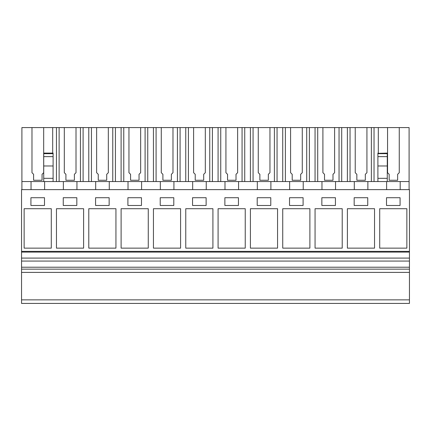 <?xml version="1.0" encoding="UTF-8"?>
<svg xmlns="http://www.w3.org/2000/svg" width="431" height="431" viewBox="0 0 431 431"><rect width="100%" height="100%" fill="white"/><g stroke="black" fill="none" stroke-linecap="round" stroke-linejoin="round"><path stroke-width="0.65" d="M21.55 299.863L409.45 299.863L409.45 303.419L21.55 303.419L21.55 189.635L409.45 189.635L409.45 251.365L21.55 251.365M409.45 299.863L409.45 252.108L21.55 252.108M409.45 258.088L21.55 258.088M409.45 261.073L21.55 261.073M409.45 267.215L21.55 267.215M409.45 269.154L21.55 269.154M409.45 272.387L21.55 272.387M24.136 208.706L24.136 248.143L51.289 248.143L51.289 208.706L24.136 208.706M44.501 197.716L30.924 197.716L30.924 205.474L44.501 205.474L44.501 197.716M218.086 208.706L245.239 208.706L245.239 248.143L218.086 248.143L218.086 208.706M224.874 197.716L224.874 205.474L238.451 205.474L238.451 197.716L224.874 197.716M185.761 208.706L212.914 208.706L212.914 248.143L185.761 248.143L185.761 208.706M192.549 197.716L192.549 205.474L206.126 205.474L206.126 197.716L192.549 197.716M309.889 248.143L282.736 248.143L282.736 208.706L309.889 208.706L309.889 248.143M289.524 197.716L289.524 205.474L303.101 205.474L303.101 197.716L289.524 197.716M250.411 208.706L277.564 208.706L277.564 248.143L250.411 248.143L250.411 208.706M270.776 205.474L270.776 197.716L257.199 197.716L257.199 205.474L270.776 205.474M115.939 248.143L88.786 248.143L88.786 208.706L115.939 208.706L115.939 248.143M95.574 197.716L95.574 205.474L109.151 205.474L109.151 197.716L95.574 197.716M56.461 208.706L83.614 208.706L83.614 248.143L56.461 248.143L56.461 208.706M63.249 197.716L63.249 205.474L76.826 205.474L76.826 197.716L63.249 197.716M180.589 248.143L153.436 248.143L153.436 208.706L180.589 208.706L180.589 248.143M160.224 197.716L160.224 205.474L173.801 205.474L173.801 197.716L160.224 197.716M121.111 208.706L148.264 208.706L148.264 248.143L121.111 248.143L121.111 208.706M141.476 205.474L141.476 197.716L127.899 197.716L127.899 205.474L141.476 205.474M347.386 208.706L374.539 208.706L374.539 248.143L347.386 248.143L347.386 208.706M367.751 205.474L367.751 197.716L354.174 197.716L354.174 205.474L367.751 205.474M342.214 248.143L315.061 248.143L315.061 208.706L342.214 208.706L342.214 248.143M321.849 197.716L321.849 205.474L335.426 205.474L335.426 197.716L321.849 197.716M379.711 208.706L379.711 248.143L406.864 248.143L406.864 208.706L379.711 208.706M386.499 205.474L400.076 205.474L400.076 197.716L386.499 197.716L386.499 205.474M409.45 252.108L409.45 251.365M386.618 181.564L386.618 189.635L386.618 181.564L63.368 181.564L63.368 189.635L63.368 181.564L44.619 181.564L44.619 189.635M44.619 181.564L53.099 181.564L53.099 153.334M290.58 172.691L290.58 127.581L302.282 127.581L302.282 172.691L300.666 174.307L300.666 180.26L292.196 180.26L292.196 174.307L290.58 172.691L290.58 127.581L269.957 127.581L269.957 172.691L268.341 174.307L268.341 180.26L259.871 180.26L259.871 174.307L258.255 172.691L258.255 127.581L269.957 127.581L237.632 127.581L237.632 172.691L236.016 174.307L236.016 180.26L227.546 180.26L227.546 174.307L225.93 172.691L225.93 127.581L237.632 127.581L205.307 127.581L205.307 172.691L203.691 174.307L203.691 180.26L195.221 180.26L195.221 174.307L193.605 172.691L193.605 127.581L205.307 127.581L172.982 127.581L172.982 172.691L171.366 174.307L171.366 180.26L162.896 180.26L162.896 174.307L161.28 172.691L161.28 127.581L172.982 127.581L140.657 127.581L140.657 172.691L139.041 174.307L139.041 180.26L130.571 180.26L130.571 174.307L128.955 172.691L128.955 127.581L140.657 127.581L108.332 127.581L108.332 172.691L106.716 174.307L106.716 180.26L98.246 180.26L98.246 174.307L96.63 172.691L96.63 127.581L108.332 127.581L76.007 127.581L76.007 172.691L74.391 174.307L74.391 180.26L65.921 180.26L65.921 174.307L64.305 172.691L64.305 127.581L76.007 127.581L43.682 127.581L43.682 172.691L42.066 174.307L42.066 180.26L33.596 180.26L33.596 174.307L31.98 172.691L31.98 127.581L43.682 127.581L21.906 127.581L21.906 181.564L31.043 181.564L31.043 189.635L31.043 181.564L43.725 181.564L43.725 178.332L53.099 178.332M52.69 181.564L21.906 181.564L21.906 189.635M366.932 172.691L366.932 127.581L366.932 172.691L365.316 174.307L365.316 180.26L356.846 180.26L356.846 174.307L355.23 172.691L355.23 127.581L409.094 127.581L409.094 181.564L387.275 181.564L387.275 153.102L377.901 153.355M76.944 189.635L76.944 181.564L53.099 181.564M109.269 189.635L109.269 181.564L95.693 181.564L95.693 189.635L95.693 181.564M141.594 189.635L141.594 181.564L128.018 181.564L128.018 189.635L128.018 181.564M173.919 189.635L173.919 181.564L160.343 181.564L160.343 189.635L160.343 181.564M206.244 189.635L206.244 181.564L192.668 181.564L192.668 189.635L192.668 181.564M238.569 189.635L238.569 181.564L224.993 181.564L224.993 189.635L224.993 181.564M270.894 189.635L270.894 181.564L257.318 181.564L257.318 189.635L257.318 181.564M303.219 189.635L303.219 181.564L289.643 181.564L289.643 189.635L289.643 181.564M335.544 189.635L335.544 181.564L321.968 181.564L321.968 189.635L321.968 181.564M43.725 178.332L43.725 153.102L53.099 153.102M53.099 153.668L43.725 153.668L43.725 154.379M322.905 172.691L322.905 127.581L334.607 127.581L334.607 172.691L332.991 174.307L332.991 180.26L324.521 180.26L324.521 174.307L322.905 172.691L322.905 127.581L302.282 127.581L302.282 172.691M355.23 172.691L355.23 127.581L334.607 127.581L334.607 172.691M31.98 172.691L31.98 127.581L43.682 127.581L43.682 172.691M64.305 172.691L64.305 127.581L76.007 127.581L76.007 172.691M161.28 172.691L161.28 127.581L172.982 127.581L172.982 172.691M128.955 172.691L128.955 127.581L140.657 127.581L140.657 172.691M96.63 172.691L96.63 127.581L108.332 127.581L108.332 172.691M258.255 172.691L258.255 127.581L269.957 127.581L269.957 172.691M225.93 172.691L225.93 127.581L237.632 127.581L237.632 172.691M193.605 172.691L193.605 127.581L205.307 127.581L205.307 172.691M52.69 127.581L52.69 153.102M56.456 127.581L56.456 181.564M33.596 180.26L33.596 174.361M42.066 180.26L42.066 174.361M409.094 181.564L409.094 189.635M400.194 181.564L400.194 189.635M377.901 181.564L377.901 178.332L387.275 178.332M367.869 181.564L367.869 189.635M378.316 127.581L378.316 153.102M399.257 172.691L399.257 127.581L399.257 172.691L397.641 174.307L397.641 180.26L397.641 174.361M387.555 172.691L387.555 127.581L387.555 172.691L389.171 174.307L389.171 180.26L397.641 180.26M377.901 178.332L377.901 153.102M377.901 153.668L387.275 153.668L387.275 154.379M374.033 127.581L374.033 181.564M389.171 180.26L389.171 174.361M88.781 127.581L88.781 181.564M83.108 127.581L83.108 181.564M80.446 127.581L80.446 181.564M59.117 127.581L59.117 181.564M65.921 180.26L65.921 174.361M74.391 180.26L74.391 174.361M121.106 127.581L121.106 181.564M115.433 127.581L115.433 181.564M112.771 127.581L112.771 181.564M91.442 127.581L91.442 181.564M98.246 180.26L98.246 174.361M106.716 180.26L106.716 174.361M153.431 127.581L153.431 181.564M147.758 127.581L147.758 181.564M145.096 127.581L145.096 181.564M123.767 127.581L123.767 181.564M130.571 180.26L130.571 174.361M139.041 180.26L139.041 174.361M185.756 127.581L185.756 181.564M180.083 127.581L180.083 181.564M177.421 127.581L177.421 181.564M156.092 127.581L156.092 181.564M162.896 180.26L162.896 174.361M171.366 180.26L171.366 174.361M218.081 127.581L218.081 181.564M212.408 127.581L212.408 181.564M209.746 127.581L209.746 181.564M188.417 127.581L188.417 181.564M195.221 180.26L195.221 174.361M203.691 180.26L203.691 174.361M250.406 127.581L250.406 181.564M244.733 127.581L244.733 181.564M242.071 127.581L242.071 181.564M220.742 127.581L220.742 181.564M227.546 180.26L227.546 174.361M236.016 180.26L236.016 174.361M282.731 127.581L282.731 181.564M277.058 127.581L277.058 181.564M274.396 127.581L274.396 181.564M253.067 127.581L253.067 181.564M259.871 180.26L259.871 174.361M268.341 180.26L268.341 174.361M315.056 127.581L315.056 181.564M309.383 127.581L309.383 181.564M306.721 127.581L306.721 181.564M285.392 127.581L285.392 181.564M292.196 180.26L292.196 174.361M300.666 180.26L300.666 174.361M354.293 189.635L354.293 181.564L354.293 189.635M347.381 127.581L347.381 181.564M341.708 127.581L341.708 181.564M339.046 127.581L339.046 181.564M317.717 127.581L317.717 181.564M324.521 180.26L324.521 174.361M332.991 180.26L332.991 174.361M371.371 127.581L371.371 181.564M350.042 127.581L350.042 181.564M356.846 180.26L356.846 174.361M365.316 180.26L365.316 174.361M43.725 165.978L53.099 165.978M43.725 156.625L53.099 156.625M377.901 165.978L387.275 165.978M377.901 156.625L387.275 156.625"/></g></svg>
